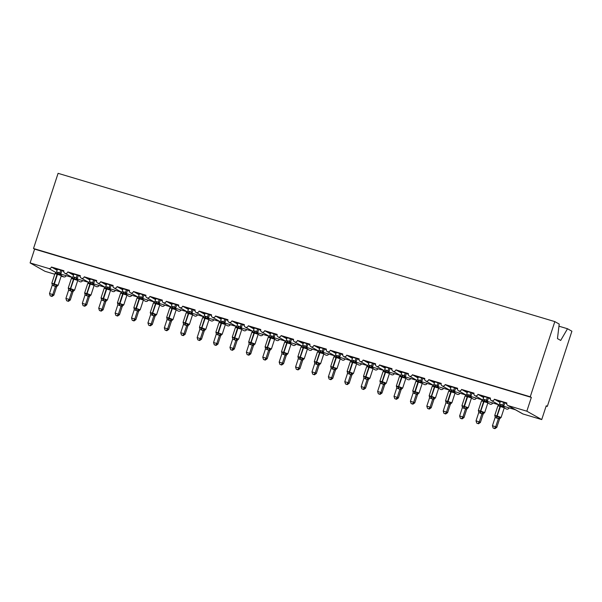 <?xml version="1.0" encoding="UTF-8"?>
<svg xmlns="http://www.w3.org/2000/svg" width="602" height="602" viewBox="0 0 602 602"><rect width="100%" height="100%" fill="white"/><g stroke="black" fill="none" stroke-linecap="round" stroke-linejoin="round"><path stroke-width="0.9" d="M558.957 326.194L567.513 328.745L571.9 331.22L547.323 406.403L546.232 405.786L541.725 419.579L523.018 413.995A2.182 2.047 -60.6 0 1 522.626 413.83L515.41 409.766M546.142 406.049L547.323 406.403M54.759 274.226L44.984 271.306L30.1 262.923L34.607 249.13L531.348 397.403L526.833 411.196L508.133 405.62A2.182 2.047 -60.6 0 1 506.846 402.956L494.377 399.239A2.182 2.047 119.4 0 1 491.337 400.556A2.182 2.047 119.4 0 1 490.434 398.065L477.973 394.34A2.182 2.047 119.4 0 1 474.933 395.657A2.182 2.047 119.4 0 1 474.03 393.166L461.568 389.441A2.182 2.047 119.4 0 1 458.528 390.758A2.182 2.047 119.4 0 1 457.625 388.267L445.164 384.55A2.182 2.047 119.4 0 1 442.124 385.859A2.182 2.047 119.4 0 1 441.221 383.376L428.759 379.651A2.182 2.047 119.4 0 1 425.719 380.968A2.182 2.047 119.4 0 1 424.816 378.477L412.355 374.753A2.182 2.047 119.4 0 1 409.315 376.069A2.182 2.047 119.4 0 1 408.412 373.579L395.943 369.861A2.182 2.047 119.4 0 1 392.91 371.171A2.182 2.047 119.4 0 1 392.007 368.68L379.538 364.962A2.182 2.047 119.4 0 1 376.506 366.279A2.182 2.047 119.4 0 1 375.603 363.789L363.134 360.064A2.182 2.047 119.4 0 1 360.094 361.381A2.182 2.047 119.4 0 1 359.198 358.89L346.729 355.165A2.182 2.047 119.4 0 1 343.689 356.482A2.182 2.047 119.4 0 1 342.794 353.991L330.325 350.274A2.182 2.047 119.4 0 1 327.285 351.583A2.182 2.047 119.4 0 1 326.389 349.1L313.92 345.375A2.182 2.047 119.4 0 1 310.88 346.692A2.182 2.047 119.4 0 1 309.985 344.201L297.516 340.476A2.182 2.047 119.4 0 1 294.476 341.793A2.182 2.047 119.4 0 1 293.58 339.302L281.111 335.585A2.182 2.047 119.4 0 1 278.071 336.894A2.182 2.047 119.4 0 1 277.176 334.403L264.707 330.686A2.182 2.047 119.4 0 1 261.667 331.995A2.182 2.047 119.4 0 1 260.771 329.512L248.302 325.787A2.182 2.047 119.4 0 1 245.262 327.104A2.182 2.047 119.4 0 1 244.367 324.613L231.898 320.889A2.182 2.047 119.4 0 1 228.858 322.205A2.182 2.047 119.4 0 1 227.962 319.715L215.493 315.997A2.182 2.047 119.4 0 1 212.453 317.307A2.182 2.047 119.4 0 1 211.558 314.816L199.089 311.099A2.182 2.047 119.4 0 1 196.049 312.415A2.182 2.047 119.4 0 1 195.153 309.925L182.684 306.2A2.182 2.047 119.4 0 1 179.644 307.517A2.182 2.047 119.4 0 1 178.749 305.026L166.28 301.301A2.182 2.047 119.4 0 1 163.24 302.618A2.182 2.047 119.4 0 1 162.344 300.127L149.875 296.41A2.182 2.047 119.4 0 1 146.835 297.719A2.182 2.047 119.4 0 1 145.94 295.236L133.471 291.511A2.182 2.047 119.4 0 1 130.431 292.828A2.182 2.047 119.4 0 1 129.535 290.337L117.066 286.612A2.182 2.047 119.4 0 1 114.026 287.929A2.182 2.047 119.4 0 1 113.131 285.438L100.662 281.721A2.182 2.047 119.4 0 1 97.622 283.03A2.182 2.047 119.4 0 1 96.726 280.54L84.257 276.822A2.182 2.047 119.4 0 1 81.217 278.132A2.182 2.047 119.4 0 1 80.322 275.648L67.853 271.923L73.534 275.122M67.853 271.923A2.182 2.047 119.4 0 1 64.813 273.24A2.182 2.047 119.4 0 1 63.917 270.75L51.448 267.025L57.13 270.223M51.448 267.025A2.182 2.047 119.4 0 1 48.8 268.507L56.136 272.638M84.257 276.822L89.939 280.02M100.662 281.721L106.343 284.919M117.066 286.612L122.748 289.81M133.471 291.511L139.152 294.709M149.875 296.41L155.557 299.608M166.28 301.301L171.961 304.499M182.684 306.2L188.366 309.398M199.089 311.099L204.77 314.297M215.493 315.997L221.175 319.195M231.898 320.889L237.579 324.087M248.302 325.787L253.984 328.985M264.707 330.686L270.388 333.884M281.111 335.585L286.793 338.783M297.516 340.476L303.197 343.674M313.92 345.375L319.602 348.573M330.325 350.274L336.006 353.472M346.729 355.165L352.411 358.363M363.134 360.064L368.815 363.262M379.538 364.962L385.22 368.161M395.943 369.861L401.624 373.059M412.355 374.753L418.029 377.951M428.759 379.651L434.433 382.849M445.164 384.55L450.845 387.748M461.568 389.441L467.25 392.647M477.973 394.34L483.654 397.538M494.377 399.239L500.059 402.437M57.378 269.463L54.248 268.236L63.827 271.103M63.804 271.607L62.954 271.126L63.804 271.382M61.84 270.787L63.037 270.862M73.783 274.361L70.652 273.135L80.232 275.994M80.209 276.506L79.359 276.025L80.209 276.28M78.245 275.678L79.441 275.761M90.187 279.26L87.057 278.034L96.636 280.893M96.613 281.405L95.763 280.923L96.613 281.172M94.649 280.577L95.846 280.66M106.592 284.152L103.461 282.932L113.041 285.792M113.018 286.296L112.168 285.822L113.018 286.07M122.996 289.05L119.866 287.824L129.445 290.683M129.422 291.195L128.572 290.713L129.422 290.969M139.401 293.949L136.27 292.722L145.85 295.582M145.827 296.094L144.977 295.612L145.827 295.868M143.863 295.266L145.067 295.349M155.805 298.84L152.675 297.621L162.254 300.481M162.231 300.985L161.381 300.511L162.231 300.759M160.267 300.165L161.471 300.248M172.21 303.739L169.079 302.52L178.666 305.38M178.643 305.884L177.786 305.402L178.636 305.658M176.672 305.063L177.876 305.139M188.614 308.638L185.484 307.411L195.071 310.271M195.048 310.782L194.19 310.301L195.04 310.557M193.076 309.955L194.28 310.038M205.019 313.537L201.888 312.31L211.475 315.17M211.452 315.681L210.595 315.2L211.445 315.456M209.481 314.854L210.685 314.936M221.423 318.428L218.293 317.209L227.88 320.068M227.857 320.573L226.999 320.098L227.849 320.347M237.828 323.327L234.697 322.1L244.284 324.967M244.262 325.471L243.404 324.99L244.254 325.246M254.232 328.225L251.102 326.999L260.689 329.858M260.666 330.37L259.808 329.888L260.658 330.144M258.702 329.542L259.898 329.625M270.637 333.124L267.506 331.898L277.093 334.757M277.07 335.269L276.213 334.787L277.063 335.036M275.106 334.441L276.303 334.524M287.041 338.015L283.911 336.796L293.498 339.656M293.475 340.16L292.617 339.678L293.467 339.934M291.511 339.34L292.707 339.415M303.446 342.914L300.315 341.688L309.902 344.547M309.88 345.059L309.022 344.577L309.872 344.833M307.915 344.239L309.112 344.314M319.85 347.813L316.727 346.586L326.307 349.446M326.284 349.958L325.434 349.476L326.276 349.732M324.32 349.13L325.516 349.213M336.255 352.704L333.132 351.485L342.711 354.345M342.688 354.849L341.838 354.375L342.681 354.623M352.659 357.603L349.536 356.384L359.116 359.243M359.093 359.748L358.243 359.266L359.085 359.522M369.064 362.502L365.941 361.275L375.52 364.135M375.497 364.646L374.647 364.165L375.49 364.421M373.533 363.819L374.73 363.901M385.468 367.401L382.345 366.174L391.925 369.034M391.902 369.545L391.052 369.064L391.894 369.312M389.938 368.717L391.134 368.8M401.88 372.292L398.75 371.073L408.329 373.932M408.306 374.436L407.456 373.962L408.299 374.211M406.342 373.616L407.539 373.691M418.285 377.191L415.154 375.964L424.734 378.831M424.711 379.335L423.861 378.854L424.703 379.109M422.747 378.515L423.943 378.59M434.689 382.089L431.559 380.863L441.138 383.722M441.115 384.234L440.265 383.752L441.115 384.008M439.151 383.406L440.348 383.489M451.094 386.981L447.963 385.762L457.543 388.621M457.52 389.133L456.67 388.651L457.52 388.9M467.498 391.879L464.368 390.66L473.947 393.52M473.924 394.024L473.074 393.542L473.924 393.798M483.903 396.778L480.772 395.552L490.352 398.411M490.329 398.923L489.479 398.441L490.329 398.697M488.365 398.103L489.561 398.178M515.35 409.736L507.742 405.447M500.307 401.677L497.177 400.45L506.756 403.31M506.733 403.822L505.883 403.34L506.733 403.596M504.769 402.994L505.966 403.077M30.1 262.923L48.8 268.507M82.624 280.585A2.182 2.047 119.4 0 1 79.697 281.623L77.575 280.382L71.382 278.448L72.037 277.928A1.603 1.467 -108.1 0 0 72.217 277.853M66.22 275.686A2.182 2.047 119.4 0 1 63.684 276.89L61.156 276.137M509.149 407.9A2.182 2.047 119.4 0 1 506.222 408.931L504.1 407.697L497.907 405.763L498.704 405.372M492.745 403.001A2.182 2.047 119.4 0 1 489.817 404.04L487.695 402.798L481.502 400.864L482.3 400.481M476.34 398.103A2.182 2.047 119.4 0 1 473.413 399.141L471.291 397.899L465.098 395.973L465.895 395.582M459.936 393.211A2.182 2.047 119.4 0 1 457.008 394.242L454.886 393.008L448.693 391.074L449.491 390.683M443.531 388.313A2.182 2.047 119.4 0 1 440.604 389.351L438.482 388.109L432.289 386.175L433.086 385.792M427.127 383.414A2.182 2.047 119.4 0 1 424.199 384.452L422.228 383.339M410.722 378.515A2.182 2.047 119.4 0 1 407.795 379.553L405.673 378.319L399.48 376.385L400.277 375.994M394.318 373.624A2.182 2.047 119.4 0 1 391.39 374.655L389.268 373.421L383.075 371.487L383.873 371.095M377.913 368.725A2.182 2.047 119.4 0 1 374.986 369.763L372.864 368.522L366.671 366.588L367.468 366.204M361.509 363.826A2.182 2.047 119.4 0 1 358.581 364.865L356.452 363.623L350.266 361.697L351.064 361.305M345.104 358.935A2.182 2.047 119.4 0 1 342.177 359.966L340.047 358.732L333.862 356.798L334.659 356.407M328.7 354.036A2.182 2.047 119.4 0 1 325.772 355.067L323.643 353.833L317.457 351.899L318.255 351.508M312.295 349.137A2.182 2.047 119.4 0 1 309.368 350.176L307.238 348.934L301.053 347.008L301.7 346.481A1.603 1.467 -108.1 0 0 301.88 346.406M295.891 344.239A2.182 2.047 119.4 0 1 292.963 345.277L290.834 344.043L284.648 342.109L285.438 341.718M279.486 339.347A2.182 2.047 119.4 0 1 276.551 340.378L274.429 339.144L268.244 337.21L269.034 336.819M263.082 334.449A2.182 2.047 119.4 0 1 260.147 335.487L258.025 334.245L251.839 332.312L252.629 331.928M246.669 329.55A2.182 2.047 119.4 0 1 243.742 330.588L241.62 329.347L235.435 327.42L236.225 327.029M230.265 324.651A2.182 2.047 119.4 0 1 227.338 325.69L225.216 324.455L219.03 322.522L219.82 322.13M213.86 319.76A2.182 2.047 119.4 0 1 210.933 320.791L208.811 319.557L202.626 317.623L203.416 317.231M197.456 314.861A2.182 2.047 119.4 0 1 194.529 315.899L192.407 314.658L186.221 312.724L186.868 312.205A1.603 1.467 -108.1 0 0 187.049 312.129M181.051 309.962A2.182 2.047 119.4 0 1 178.124 311.001L176.002 309.759L169.817 307.833L170.607 307.441M164.647 305.071A2.182 2.047 119.4 0 1 161.72 306.102L159.598 304.868L153.412 302.934L154.202 302.543M148.242 300.172A2.182 2.047 119.4 0 1 145.315 301.203L143.193 299.969L137.008 298.035L137.798 297.651M131.838 295.273A2.182 2.047 119.4 0 1 128.911 296.312L126.789 295.07L120.603 293.144L121.393 292.753M115.433 290.375A2.182 2.047 119.4 0 1 112.506 291.413L110.384 290.179L104.191 288.245L104.989 287.854M99.029 285.483A2.182 2.047 119.4 0 1 96.102 286.514L93.98 285.28L87.787 283.346L88.584 282.955M34.607 249.13L33.516 248.513L58.085 173.331L554.826 321.603L559.213 324.072L557.46 338.602L560.695 340.431L567.513 328.745M526.833 411.196L541.725 419.579M554.826 321.603L530.249 396.786L531.348 397.403M33.516 248.513L530.249 396.786M504.077 407.163L500.27 405.658L498.321 405.643L498.464 405.266A1.603 1.467 -108.1 0 0 498.561 405.244L498.561 405.244A1.603 1.467 -108.1 0 0 498.742 405.169M495.122 416.328L495.077 415.568L496.703 416.554L499.314 416.832L500.54 417.976A1.603 1.467 -108.1 0 0 500.443 418.006L500.443 418.006A1.603 1.467 -108.1 0 0 499.494 419.097L495.153 417.434L492.436 425.757L495.717 426.735L498.411 418.48M494.468 428.421L493.158 428.03L494.912 428.669L494.468 428.421L495.717 426.735L496.808 427.352L499.532 419.03L500.683 417.607M503.671 402.392L502.775 405.131L503.866 405.733L503.799 406.523M504.852 402.746L503.866 405.748A1.603 1.4 -23.4 0 0 503.836 406.801L504.25 407.825L501.097 417.479L497.177 415.982L500.661 405.771A1.603 0.542 -73.4 0 0 501.376 404.559L502.775 405.131A1.603 1.467 -108.1 0 0 503.257 406.704M500.39 401.414L499.472 404.213L501.376 404.559M499.472 404.213L498.471 405.266M502.753 405.199L502.557 406.907M495.077 415.568L495.153 417.434M499.314 416.832L498.433 418.413M492.436 425.757L493.158 428.03M494.912 428.669L496.808 427.352M487.673 402.264L483.865 400.759L481.916 400.744L482.051 400.375A1.603 1.467 -108.1 0 0 482.157 400.345L482.157 400.345A1.603 1.467 -108.1 0 0 482.337 400.27M478.718 411.429L478.673 410.677L480.697 411.776L482.909 411.934L484.136 413.085A1.603 1.467 -108.1 0 0 484.038 413.107L484.038 413.107A1.603 1.467 -108.1 0 0 483.09 414.199L478.748 412.536L476.031 420.866L479.312 421.844L482.006 413.582M478.063 423.53L476.754 423.138L478.507 423.77L478.063 423.53L479.312 421.844L480.404 422.461L483.128 414.138L484.279 412.709M487.266 397.493L486.371 400.24L487.462 400.842L487.394 401.624M488.448 397.847L487.462 400.857A1.603 1.4 -23.4 0 0 487.432 401.903L487.846 402.926L484.693 412.588L480.772 411.083L484.256 400.879A1.603 0.542 -73.4 0 0 484.971 399.668L486.371 400.24M483.985 396.515L483.067 399.322L484.971 399.668M483.067 399.322L482.067 400.368M486.348 400.3L486.153 402.008M478.673 410.677L478.748 412.536M482.909 411.934L482.029 413.521M476.031 420.866L476.754 423.138M478.507 423.77L480.404 422.461M471.268 397.373L467.461 395.86L465.512 395.853L465.647 395.476A1.603 1.467 -108.1 0 0 465.752 395.446L465.752 395.446A1.603 1.467 -108.1 0 0 465.933 395.371M462.313 406.531L462.268 405.778L464.292 406.877L466.505 407.042L467.731 408.186A1.603 1.467 -108.1 0 0 467.634 408.216L467.634 408.216A1.603 1.467 -108.1 0 0 466.685 409.307L462.344 407.644L459.627 415.967L462.908 416.945L465.602 408.683A1.603 1.4 -23.4 0 1 466.911 407.72M461.659 418.631L460.349 418.239L462.103 418.879L461.659 418.631L462.908 416.945L463.999 417.562L466.685 409.307M467.867 407.81L466.7 409.3M470.862 392.594L469.966 395.341L471.057 395.943L470.99 396.733M472.043 392.948L471.057 395.958M467.581 391.616L466.663 394.423L469.966 395.341A1.603 1.467 -108.1 0 0 470.448 396.906M466.663 394.423L465.662 395.469M469.944 395.401L469.748 397.117M462.268 405.778L462.344 407.644M466.505 407.042L465.624 408.623M459.627 415.967L460.349 418.239M462.103 418.879L463.999 417.562M454.864 392.474L451.056 390.969L449.107 390.954L449.242 390.578A1.603 1.467 -108.1 0 0 449.348 390.547L449.348 390.547A1.603 1.467 -108.1 0 0 449.528 390.48M445.909 401.639L445.864 400.879L447.489 401.865L450.1 402.144L451.327 403.287A1.603 1.467 -108.1 0 0 451.229 403.317L451.229 403.317A1.603 1.467 -108.1 0 0 450.281 404.409L445.939 402.746L443.215 411.068L446.503 412.046L449.197 403.784A1.603 1.4 -23.4 0 1 450.507 402.828M445.254 413.732L443.945 413.341L445.691 413.98L445.254 413.732L446.503 412.046L447.595 412.663L450.319 404.341L451.462 402.911M454.457 387.703L453.562 390.442L454.653 391.044L454.585 391.834M455.639 388.049L454.653 391.059M451.176 386.717L450.258 389.524L453.562 390.442A1.603 1.467 -108.1 0 0 454.043 392.015M450.258 389.524L449.258 390.578M453.539 390.502L453.344 392.218M445.864 400.879L445.939 402.746M450.1 402.144L449.22 403.724M443.215 411.068L443.945 413.341M445.691 413.98L447.595 412.663M438.459 387.575L434.652 386.07L432.703 386.055L432.838 385.686A1.603 1.467 -108.1 0 0 432.943 385.656L432.943 385.656A1.603 1.467 -108.1 0 0 433.124 385.581M429.504 396.741L429.459 395.981L431.483 397.087L433.696 397.245L434.915 398.396A1.603 1.467 -108.1 0 0 434.825 398.419L434.825 398.419A1.603 1.467 -108.1 0 0 433.876 399.51L429.535 397.847L426.81 406.169L430.091 407.155L432.793 398.893A1.603 1.4 -23.4 0 1 434.102 397.93M428.85 408.833L427.54 408.442L429.286 409.082L428.85 408.833L430.091 407.155L431.19 407.765L433.914 399.442L435.058 398.02M438.053 382.804L437.157 385.543L438.248 386.153L438.181 386.935M439.234 383.158L438.248 386.16A1.603 1.4 -23.4 0 0 438.218 387.214L438.632 388.237L435.472 397.899L431.559 396.394L435.043 386.183A1.603 0.542 -73.4 0 0 435.758 384.971L437.157 385.543A1.603 1.467 -108.1 0 0 437.639 387.116M434.772 381.826L433.854 384.633L435.758 384.971M433.854 384.633L432.853 385.679M437.135 385.611L436.939 387.319M429.459 395.981L429.535 397.847M433.696 397.245L432.815 398.825M426.81 406.169L427.54 408.442M429.286 409.082L431.19 407.765M422.055 382.684L416.682 380.893M413.1 391.842L413.055 391.089L415.079 392.188L417.291 392.353L418.518 393.497A1.603 1.467 -108.1 0 0 418.42 393.52L418.42 393.52A1.603 1.467 -108.1 0 0 417.472 394.611L413.13 392.948L410.406 401.278L413.687 402.256L416.388 393.994A1.603 1.4 -23.4 0 1 417.698 393.031M412.445 403.942L411.136 403.551L412.882 404.183L412.445 403.942L413.687 402.256L414.786 402.873L417.51 394.551L418.653 393.121M421.648 377.905L420.753 380.652L421.844 381.254L421.776 382.037M422.83 378.259L421.844 381.269A1.603 1.4 -23.4 0 0 421.814 382.315A1.603 1.4 -23.4 0 0 421.814 382.323L422.228 383.346L415.884 381.284L416.539 380.757A1.603 1.467 -108.1 0 0 416.719 380.682M418.367 376.927L417.449 379.734L420.753 380.652A1.603 1.467 -108.1 0 0 421.234 382.217M417.449 379.734L416.539 380.757A1.603 1.467 -108.1 0 1 416.433 380.788M420.73 380.712L420.535 382.42M413.055 391.089L413.13 392.948M417.291 392.353L416.411 393.934M410.406 401.278L411.136 403.551M412.882 404.183L414.786 402.873M405.65 377.785L401.843 376.273L399.894 376.265L400.029 375.889A1.603 1.467 -108.1 0 0 400.134 375.859L400.134 375.859A1.603 1.467 -108.1 0 0 400.315 375.783M396.695 386.951L396.65 386.191L398.276 387.176L400.887 387.455L402.113 388.599A1.603 1.467 -108.1 0 0 402.016 388.629L402.016 388.629A1.603 1.467 -108.1 0 0 401.067 389.72L396.726 388.057L394.001 396.379L397.282 397.358L399.984 389.095M396.041 399.043L394.731 398.652L396.477 399.292L396.041 399.043L397.282 397.358L398.381 397.975L401.105 389.652L402.249 388.222M405.244 373.007L404.348 375.753L405.432 376.355L405.372 377.145M406.425 373.36L405.439 376.37A1.603 1.4 -23.4 0 0 405.409 377.424L405.823 378.447L402.663 388.102L398.75 386.604L402.234 376.393A1.603 0.542 -73.4 0 0 402.949 375.181L404.348 375.753A1.603 1.467 -108.1 0 0 404.83 377.319M401.963 372.028L401.045 374.835L402.949 375.181M401.045 374.835L400.044 375.889M404.326 375.814L404.13 377.529M396.65 386.191L396.726 388.057M400.887 387.455L400.006 389.035M394.001 396.379L394.731 398.652M396.477 399.292L398.381 397.975M389.246 372.886L385.43 371.381L383.489 371.366L383.624 370.99A1.603 1.467 -108.1 0 0 383.73 370.967L383.73 370.967A1.603 1.467 -108.1 0 0 383.91 370.892M380.291 382.052L380.246 381.292L381.871 382.278L384.482 382.556L385.709 383.7A1.603 1.467 -108.1 0 0 385.611 383.73L385.611 383.73A1.603 1.467 -108.1 0 0 384.663 384.821L380.321 383.158L377.597 391.481L380.878 392.459L383.579 384.196M379.636 394.144L378.327 393.753L380.073 394.393L379.636 394.144L380.878 392.459L381.977 393.076L384.701 384.753L385.844 383.323M388.839 368.115L387.944 370.855L389.027 371.457L388.967 372.247M390.021 368.469L389.035 371.472A1.603 1.4 -23.4 0 0 389.005 372.525L389.419 373.549L386.258 383.203L382.345 381.706L385.829 371.494A1.603 0.542 -73.4 0 0 386.544 370.283L387.944 370.855A1.603 1.467 -108.1 0 0 388.425 372.427M385.558 367.137L384.64 369.937L386.544 370.283M384.64 369.937L383.64 370.99M387.921 370.922L387.726 372.63M380.246 381.292L380.321 383.158M384.482 382.556L383.602 384.136M377.597 391.481L378.327 393.753M380.073 394.393L381.977 393.076M372.841 367.988L369.026 366.483L367.085 366.467L367.22 366.099A1.603 1.467 -108.1 0 0 367.325 366.069L367.325 366.069A1.603 1.467 -108.1 0 0 367.506 365.993M363.886 377.153L363.841 376.393L365.858 377.499L368.07 377.657L369.304 378.801A1.603 1.467 -108.1 0 0 369.207 378.831L369.207 378.831A1.603 1.467 -108.1 0 0 368.258 379.922L363.917 378.259L361.192 386.589L364.473 387.568L367.175 379.305M363.232 389.253L361.922 388.862L363.668 389.494L363.232 389.253L364.473 387.568L365.572 388.185L368.289 379.854L369.44 378.432M372.435 363.217L371.539 365.963L372.63 366.573L372.563 367.348M373.616 363.57L372.63 366.573A1.603 1.4 -23.4 0 0 372.6 367.626L373.014 368.65L369.854 378.312L365.941 376.807L369.425 366.603A1.603 0.542 -73.4 0 0 370.14 365.384L371.539 365.963M369.154 362.238L368.236 365.045L370.14 365.384M368.236 365.045L367.235 366.091M371.517 366.024L371.321 367.732M363.841 376.393L363.917 378.259M368.07 377.657L367.197 379.245M361.192 386.589L361.922 388.862M363.668 389.494L365.572 388.185M356.437 363.096L352.621 361.584L350.68 361.576L350.815 361.2A1.603 1.467 -108.1 0 0 350.921 361.17L350.921 361.17A1.603 1.467 -108.1 0 0 351.101 361.095M347.482 372.254L347.437 371.502L349.453 372.6L351.666 372.766L352.9 373.91A1.603 1.467 -108.1 0 0 352.802 373.94L352.802 373.94A1.603 1.467 -108.1 0 0 351.854 375.023L347.512 373.368L344.788 381.691L348.069 382.669L350.77 374.406A1.603 1.4 -23.4 0 1 352.08 373.443M346.827 384.354L345.518 383.963L347.264 384.603L346.827 384.354L348.069 382.669L349.168 383.286L351.884 374.963L353.035 373.533M356.03 358.318L355.135 361.065L356.218 361.667L356.158 362.457M357.212 358.672L356.226 361.682M352.749 357.34L351.831 360.147L355.135 361.065A1.603 1.467 -108.1 0 0 355.616 362.63M351.831 360.147L350.831 361.192M355.112 361.125L354.917 362.84M347.437 371.502L347.512 373.368M351.666 372.766L350.793 374.346M344.788 381.691L345.518 383.963M347.264 384.603L349.168 383.286M340.032 358.198L336.217 356.685L334.276 356.677L334.411 356.301A1.603 1.467 -108.1 0 0 334.509 356.271A1.603 1.467 -108.1 0 0 334.516 356.271A1.603 1.467 -108.1 0 0 334.697 356.203M331.077 367.363L331.032 366.603L332.658 367.589L335.261 367.867L336.495 369.011A1.603 1.467 -108.1 0 0 336.398 369.041L336.398 369.041A1.603 1.467 -108.1 0 0 335.449 370.132L331.108 368.469L328.383 376.792L331.664 377.77L334.366 369.508A1.603 1.4 -23.4 0 1 335.675 368.552M330.423 379.456L329.113 379.064L330.859 379.704L330.423 379.456L331.664 377.77L332.763 378.387L335.48 370.064L336.631 368.635M339.626 353.427L338.73 356.166L339.814 356.768L339.754 357.558M340.807 353.773L339.821 356.783M336.345 352.441L335.427 355.248L338.73 356.166A1.603 1.467 -108.1 0 0 339.212 357.731M335.427 355.248L334.419 356.301M338.708 356.226L338.512 357.942M331.032 366.603L331.108 368.469M335.261 367.867L334.388 369.447M328.383 376.792L329.113 379.064M330.859 379.704L332.763 378.387M323.628 353.299L319.812 351.794L317.871 351.779L318.007 351.402A1.603 1.467 -108.1 0 0 318.112 351.38A1.603 1.467 -108.1 0 0 318.292 351.305M314.673 362.464L314.628 361.704L316.644 362.81L318.857 362.968L320.083 364.12A1.603 1.467 -108.1 0 0 319.993 364.142L319.993 364.142A1.603 1.467 -108.1 0 0 319.045 365.233L314.703 363.57L311.979 371.893L315.26 372.879L317.961 364.616A1.603 1.4 -23.4 0 1 319.271 363.653M314.018 374.557L312.709 374.166L314.455 374.805L314.018 374.557L315.26 372.879L316.359 373.488L319.075 365.166L320.226 363.743M323.221 348.528L322.326 351.267L323.409 351.869L323.349 352.659M324.403 348.882L323.417 351.884A1.603 1.4 -23.4 0 0 323.387 352.938L323.801 353.961L320.64 363.616L316.727 362.118L320.211 351.907A1.603 0.542 -73.4 0 0 320.926 350.695L322.326 351.267A1.603 1.467 -108.1 0 0 322.807 352.84M319.94 347.55L319.022 350.349L320.926 350.695M319.022 350.349L318.014 351.402M322.303 351.335L322.108 353.043M314.628 361.704L314.703 363.57M318.857 362.968L317.984 364.549M311.979 371.893L312.709 374.166M314.455 374.805L316.359 373.488M307.223 348.4L301.843 346.617M298.268 357.565L298.223 356.813L300.24 357.912L302.452 358.07L303.686 359.221A1.603 1.467 -108.1 0 0 303.589 359.243L303.589 359.243A1.603 1.467 -108.1 0 0 302.64 360.335L298.299 358.672L295.574 367.002L298.855 367.98L301.557 359.718A1.603 1.4 -23.4 0 1 302.866 358.754M297.614 369.666L296.304 369.274L298.05 369.906L297.614 369.666L298.855 367.98L299.954 368.597L302.671 360.274L303.822 358.845M306.817 343.629L305.921 346.376L307.005 346.978L306.945 347.76M307.998 343.983L307.012 346.993A1.603 1.4 -23.4 0 0 306.982 348.039L307.396 349.062L304.236 358.724L300.323 357.219L303.807 347.015A1.603 0.542 -73.4 0 0 304.522 345.804L305.921 346.376A1.603 1.467 -108.1 0 0 306.403 347.941M303.536 342.651L302.618 345.458L304.522 345.804M302.618 345.458L301.7 346.481A1.603 1.467 -108.1 0 1 301.602 346.511M305.899 346.436L305.696 348.144M298.223 356.813L298.299 358.672M302.452 358.07L301.579 359.657M295.574 367.002L296.304 369.274M298.05 369.906L299.954 368.597M290.819 343.509L287.003 341.996L285.062 341.989L285.197 341.612A1.603 1.467 -108.1 0 0 285.295 341.582L285.295 341.582A1.603 1.467 -108.1 0 0 285.476 341.507M281.864 352.667L281.819 351.914L283.835 353.013L286.048 353.178L287.282 354.322A1.603 1.467 -108.1 0 0 287.184 354.352L287.184 354.352A1.603 1.467 -108.1 0 0 286.236 355.443L281.894 353.78L279.17 362.103L282.451 363.081L285.152 354.819M281.209 364.767L279.9 364.376L281.646 365.015L281.209 364.767L282.451 363.081L283.55 363.698L286.266 355.376L287.417 353.946M290.412 338.73L289.517 341.477L290.6 342.079L290.54 342.869M291.594 339.084L290.608 342.094A1.603 1.4 -23.4 0 0 290.578 343.148L290.992 344.171L287.831 353.825L283.918 352.32L287.402 342.117A1.603 0.542 -73.4 0 0 288.117 340.905L289.517 341.477A1.603 1.467 -108.1 0 0 289.998 343.042M287.131 337.752L286.213 340.559L288.117 340.905M286.213 340.559L285.205 341.605M289.494 341.537L289.291 343.253M281.819 351.914L281.894 353.78M286.048 353.178L285.175 354.759M279.17 362.103L279.9 364.376M281.646 365.015L283.55 363.698M274.414 338.61L270.599 337.105L268.658 337.09L268.793 336.714A1.603 1.467 -108.1 0 0 268.891 336.684L268.891 336.684A1.603 1.467 -108.1 0 0 269.071 336.616M265.459 347.775L265.414 347.015L267.04 348.001L269.643 348.28L270.877 349.423A1.603 1.467 -108.1 0 0 270.78 349.453L270.78 349.453A1.603 1.467 -108.1 0 0 269.831 350.545L265.49 348.882L262.765 357.204L266.046 358.182L268.748 349.92M264.805 359.868L263.495 359.477L265.241 360.116L264.805 359.868L266.046 358.182L267.145 358.8L269.862 350.477L271.013 349.047M274.008 333.839L273.112 336.578L274.196 337.18L274.136 337.97M275.189 334.185L274.203 337.195A1.603 1.4 -23.4 0 0 274.173 338.249L274.587 339.272L271.427 348.927L267.514 347.429L270.998 337.218A1.603 0.542 -73.4 0 0 271.713 336.006L273.112 336.578A1.603 1.467 -108.1 0 0 273.594 338.151M270.727 332.853L269.809 335.66L271.713 336.006M269.809 335.66L268.801 336.714M273.09 336.646L272.887 338.354M265.414 347.015L265.49 348.882M269.643 348.28L268.77 349.86M262.765 357.204L263.495 359.477M265.241 360.116L267.145 358.8M258.01 333.711L254.194 332.206L252.253 332.191L252.388 331.822A1.603 1.467 -108.1 0 0 252.486 331.792L252.486 331.792A1.603 1.467 -108.1 0 0 252.667 331.717M249.055 342.877L249.01 342.117L251.026 343.223L253.239 343.381L254.473 344.525A1.603 1.467 -108.1 0 0 254.375 344.555A1.603 1.467 -108.1 0 0 254.368 344.555A1.603 1.467 -108.1 0 0 253.427 345.646L249.077 343.983L246.361 352.305L249.642 353.291L252.343 345.029M248.4 354.969L247.091 354.578L248.837 355.218L248.4 354.969L249.642 353.291L250.741 353.908L253.457 345.578L254.608 344.156M257.603 328.94L256.7 331.687L257.799 332.296L257.731 333.072M258.785 329.294L257.799 332.296A1.603 1.4 -23.4 0 0 257.769 333.35L258.175 334.373L255.022 344.035L251.109 342.53L254.593 332.319A1.603 0.542 -73.4 0 0 255.308 331.108L256.7 331.687M254.322 327.962L253.404 330.769L255.308 331.108M253.404 330.769L252.396 331.815M256.685 331.747L256.482 333.455M249.01 342.117L249.077 343.983M253.239 343.381L252.366 344.961M246.361 352.305L247.091 354.578M248.837 355.218L250.741 353.908M241.605 328.82L237.79 327.307L235.849 327.3L235.984 326.924A1.603 1.467 -108.1 0 0 236.082 326.894L236.082 326.894A1.603 1.467 -108.1 0 0 236.262 326.818M232.65 337.978L232.605 337.225L234.622 338.324L236.834 338.49L238.068 339.633A1.603 1.467 -108.1 0 0 237.971 339.656A1.603 1.467 -108.1 0 0 237.963 339.656A1.603 1.467 -108.1 0 0 237.022 340.747L232.673 339.092L229.956 347.414L233.237 348.392L235.939 340.13A1.603 1.4 -23.4 0 1 237.248 339.167M231.996 350.078L230.686 349.687L232.432 350.319L231.996 350.078L233.237 348.392L234.328 349.01L237.053 340.687L238.204 339.257M241.199 324.042L240.296 326.788L241.387 327.39L241.327 328.18M242.38 324.395L241.394 327.405M237.918 323.063L237 325.87L240.296 326.788A1.603 1.467 -108.1 0 0 240.777 328.353M237 325.87L235.992 326.916M240.281 326.848L240.078 328.557M232.605 337.225L232.673 339.092M236.834 338.49L235.961 340.07M229.956 347.414L230.686 349.687M232.432 350.319L234.328 349.01M225.201 323.921L221.385 322.409L219.444 322.401L219.579 322.025A1.603 1.467 -108.1 0 0 219.677 321.995L219.677 321.995A1.603 1.467 -108.1 0 0 219.858 321.919M216.246 333.087L216.201 332.327L217.826 333.312L220.43 333.591L221.664 334.735A1.603 1.467 -108.1 0 0 221.559 334.765L221.559 334.765A1.603 1.467 -108.1 0 0 220.618 335.856L216.268 334.193L213.552 342.515L216.833 343.494L219.534 335.231A1.603 1.4 -23.4 0 1 220.844 334.268M215.591 345.179L214.282 344.788L216.028 345.428L215.591 345.179L216.833 343.494L217.924 344.111L220.648 335.788L221.799 334.358M224.794 319.143L223.891 321.889L224.982 322.491L224.922 323.282M225.976 319.496L224.99 322.506M221.513 318.165L220.595 320.971L223.891 321.889A1.603 1.467 -108.1 0 0 224.373 323.455M220.595 320.971L219.587 322.025M223.876 321.95L223.673 323.665M216.201 332.327L216.268 334.193M220.43 333.591L219.557 335.171M213.552 342.515L214.282 344.788M216.028 345.428L217.924 344.111M208.796 319.022L204.981 317.517L203.04 317.502L203.175 317.126A1.603 1.467 -108.1 0 0 203.273 317.103L203.273 317.103A1.603 1.467 -108.1 0 0 203.453 317.028M199.841 328.188L199.796 327.428L201.422 328.414L204.025 328.692L205.244 329.843A1.603 1.467 -108.1 0 0 205.154 329.866L205.154 329.866A1.603 1.467 -108.1 0 0 204.213 330.957L199.864 329.294L197.147 337.617L200.428 338.595L203.13 330.332A1.603 1.4 -23.4 0 1 204.439 329.377M199.187 340.28L197.877 339.889L199.623 340.529L199.187 340.28L200.428 338.595L201.519 339.212L204.244 330.889L205.395 329.467M208.39 314.252L207.487 316.991L208.578 317.593L208.51 318.383M209.564 314.605L208.585 317.608A1.603 1.4 -23.4 0 0 208.555 318.661L208.962 319.685L205.809 329.339L201.896 327.842L205.372 317.63A1.603 0.542 -73.4 0 0 206.095 316.419L207.487 316.991A1.603 1.467 -108.1 0 0 207.968 318.563M205.109 313.273L204.191 316.073L206.095 316.419M204.191 316.073L203.183 317.126M207.472 317.058L207.269 318.767M199.796 327.428L199.864 329.294M204.025 328.692L203.152 330.272M197.147 337.617L197.877 339.889M199.623 340.529L201.519 339.212M192.384 314.124L187.011 312.34M183.437 323.289L183.392 322.529L185.408 323.635L187.621 323.793L188.855 324.937A1.603 1.467 -108.1 0 0 188.75 324.967L188.75 324.967A1.603 1.467 -108.1 0 0 187.809 326.058L183.459 324.395L180.743 332.725L184.024 333.704L186.725 325.441A1.603 1.4 -23.4 0 1 188.035 324.478M182.782 335.389L181.473 334.998L183.219 335.63L182.782 335.389L184.024 333.704L185.115 334.321L187.839 325.991L188.99 324.568M191.985 309.353L191.082 312.099L192.173 312.701L192.106 313.484M193.159 309.706L192.181 312.716A1.603 1.4 -23.4 0 0 192.151 313.762L192.557 314.786L189.404 324.448L185.491 322.943L188.968 312.739A1.603 0.542 -73.4 0 0 189.69 311.527L191.082 312.099A1.603 1.467 -108.1 0 0 191.564 313.665M188.704 308.375L187.779 311.181L189.69 311.527M187.779 311.181L186.868 312.205A1.603 1.467 -108.1 0 1 186.77 312.235M191.067 312.16L190.864 313.868M183.392 322.529L183.459 324.395M187.621 323.793L186.748 325.381M180.743 332.725L181.473 334.998M183.219 335.63L185.115 334.321M175.98 309.232L172.172 307.72L170.231 307.712L170.366 307.336A1.603 1.467 -108.1 0 0 170.464 307.306L170.464 307.306A1.603 1.467 -108.1 0 0 170.644 307.231M167.025 318.39L166.98 317.638L169.004 318.736L171.216 318.902L172.45 320.046A1.603 1.467 -108.1 0 0 172.345 320.076L172.345 320.076A1.603 1.467 -108.1 0 0 171.404 321.159L167.055 319.504L164.338 327.827L167.619 328.805L170.321 320.542M166.378 330.49L165.068 330.099L166.814 330.739L166.378 330.49L167.619 328.805L168.71 329.422L171.435 321.099L172.586 319.67M175.573 304.454L174.678 307.201L175.769 307.803L175.701 308.593M176.755 304.808L175.776 307.818A1.603 1.4 -23.4 0 0 175.746 308.871L176.153 309.895L173 319.549L169.087 318.044L172.563 307.84A1.603 0.542 -73.4 0 0 173.286 306.629L174.678 307.201A1.603 1.467 -108.1 0 0 175.159 308.766M172.292 303.476L171.374 306.283L173.286 306.629M171.374 306.283L170.374 307.329M174.663 307.261L174.46 308.976M166.98 317.638L167.055 319.504M171.216 318.902L170.343 320.482M164.338 327.827L165.068 330.099M166.814 330.739L168.71 329.422M159.575 304.334L155.767 302.829L153.826 302.814L153.961 302.437A1.603 1.467 -108.1 0 0 154.059 302.407L154.059 302.407A1.603 1.467 -108.1 0 0 154.24 302.339M150.62 313.499L150.575 312.739L152.208 313.725L154.812 314.003L156.046 315.147A1.603 1.467 -108.1 0 0 155.941 315.177L155.941 315.177A1.603 1.467 -108.1 0 0 155 316.268L150.65 314.605L147.934 322.928L151.215 323.906L153.916 315.644M149.973 325.592L148.664 325.2L150.41 325.84L149.973 325.592L151.215 323.906L152.306 324.523L155.03 316.2L156.181 314.771M159.169 299.563L158.273 302.302L159.364 302.904L159.297 303.694M160.35 299.909L159.372 302.919A1.603 1.4 -23.4 0 0 159.342 303.972L159.748 304.996L156.595 314.65L152.682 313.153L156.159 302.941A1.603 0.542 -73.4 0 0 156.881 301.73L158.273 302.302A1.603 1.467 -108.1 0 0 158.755 303.867M155.888 298.577L154.97 301.384L156.881 301.73M154.97 301.384L153.969 302.437M158.258 302.362L158.055 304.078M150.575 312.739L150.65 314.605M154.812 314.003L153.939 315.583M147.934 322.928L148.664 325.2M150.41 325.84L152.306 324.523M143.171 299.435L139.363 297.93L137.422 297.915L137.557 297.538A1.603 1.467 -108.1 0 0 137.655 297.516L137.655 297.516A1.603 1.467 -108.1 0 0 137.835 297.441M134.216 308.6L134.171 307.84L136.195 308.946L138.407 309.104L139.641 310.248A1.603 1.467 -108.1 0 0 139.536 310.278L139.536 310.278A1.603 1.467 -108.1 0 0 138.595 311.369L134.246 309.706L131.529 318.029L134.81 319.015L137.512 310.752A1.603 1.4 -23.4 0 1 138.821 309.789M133.569 320.693L132.252 320.302L134.005 320.941L133.569 320.693L134.81 319.015L135.901 319.624L138.595 311.369M139.777 309.88L138.603 311.362M142.764 294.664L141.869 297.403L142.96 298.005L142.892 298.795M143.946 295.018L142.967 298.02M139.483 293.686L138.565 296.485L141.869 297.403A1.603 1.467 -108.1 0 0 142.35 298.976M138.565 296.485L137.565 297.538M141.854 297.471L141.651 299.179M134.171 307.84L134.246 309.706M138.407 309.104L137.534 310.685M131.529 318.029L132.252 320.302M134.005 320.941L135.901 319.624M126.766 294.536L122.959 293.031L121.017 293.016L121.152 292.647A1.603 1.467 -108.1 0 0 121.25 292.617L121.25 292.617A1.603 1.467 -108.1 0 0 121.431 292.542M117.811 303.701L117.766 302.949L119.79 304.048L122.003 304.213L123.237 305.357A1.603 1.467 -108.1 0 0 123.132 305.38L123.132 305.38A1.603 1.467 -108.1 0 0 122.191 306.471L117.841 304.808L115.125 313.138L118.406 314.116L121.107 305.854A1.603 1.4 -23.4 0 1 122.409 304.89M117.164 315.802L115.847 315.41L117.601 316.042L117.164 315.802L118.406 314.116L119.497 314.733L122.221 306.41L123.372 304.981M126.36 289.765L125.464 292.512L126.555 293.114L126.488 293.896M127.541 290.119L126.563 293.129M123.079 288.787L122.161 291.594L125.464 292.512A1.603 1.467 -108.1 0 0 125.946 294.077M122.161 291.594L121.16 292.64M125.449 292.572L125.246 294.28M117.766 302.949L117.841 304.808M122.003 304.213L121.122 305.793M115.125 313.138L115.847 315.41M117.601 316.042L119.497 314.733M110.362 289.645L106.554 288.132L104.613 288.125L104.748 287.748A1.603 1.467 -108.1 0 0 104.846 287.718L104.846 287.718A1.603 1.467 -108.1 0 0 105.026 287.643M101.407 298.81L101.362 298.05L103.386 299.149L105.598 299.314L106.832 300.458A1.603 1.467 -108.1 0 0 106.727 300.488L106.727 300.488A1.603 1.467 -108.1 0 0 105.786 301.579L101.437 299.916L98.72 308.239L102.001 309.217L104.703 300.955A1.603 1.4 -23.4 0 1 106.005 299.992M100.76 310.903L99.443 310.512L101.196 311.151L100.76 310.903L102.001 309.217L103.092 309.834L105.817 301.512L106.968 300.082M109.955 284.866L109.06 287.613L110.151 288.215L110.083 289.005M111.137 285.22L110.158 288.23M106.674 283.888L105.756 286.695L109.06 287.613A1.603 1.467 -108.1 0 0 109.541 289.178M105.756 286.695L104.756 287.741M109.045 287.673L108.842 289.389M101.362 298.05L101.437 299.916M105.598 299.314L104.718 300.895M98.72 308.239L99.443 310.512M101.196 311.151L103.092 309.834M93.957 284.746L90.149 283.241L88.201 283.226L88.343 282.85A1.603 1.467 -108.1 0 0 88.441 282.827A1.603 1.467 -108.1 0 0 88.441 282.82A1.603 1.467 -108.1 0 0 88.622 282.752M85.002 293.911L84.957 293.151L86.59 294.137L89.194 294.416L90.413 295.567A1.603 1.467 -108.1 0 0 90.323 295.59L90.323 295.59A1.603 1.467 -108.1 0 0 89.374 296.681L85.032 295.018L82.316 303.34L85.597 304.319L88.298 296.056A1.603 1.4 -23.4 0 1 89.6 295.1M84.355 306.004L83.038 305.613L84.792 306.252L84.355 306.004L85.597 304.319L86.688 304.936L89.374 296.681M90.563 295.183L89.389 296.673M93.551 279.975L92.655 282.714L93.746 283.316L93.679 284.106M94.732 280.321L93.754 283.331A1.603 1.4 -23.4 0 0 93.716 284.385L94.13 285.408L90.977 295.063L87.057 293.565L90.541 283.354A1.603 0.542 -73.4 0 0 91.256 282.142L92.655 282.714A1.603 1.467 -108.1 0 0 93.137 284.287M90.27 278.989L89.352 281.796L91.256 282.142M89.352 281.796L88.351 282.85M92.64 282.782L92.437 284.49M84.957 293.151L85.032 295.018M89.194 294.416L88.313 295.996M82.316 303.34L83.038 305.613M84.792 306.252L86.688 304.936M77.553 279.847L72.18 278.064M68.598 289.013L68.553 288.253L70.577 289.359L72.789 289.517L74.016 290.661A1.603 1.467 -108.1 0 0 73.918 290.691L73.918 290.691A1.603 1.467 -108.1 0 0 72.97 291.782L68.628 290.119L65.911 298.442L69.192 299.427L71.894 291.165A1.603 1.4 -23.4 0 1 73.196 290.202M67.951 301.105L66.634 300.714L68.387 301.354L67.951 301.105L69.192 299.427L70.284 300.044L72.97 291.782M74.159 290.292L72.985 291.782M77.146 275.076L76.251 277.823L77.349 278.433L77.274 279.208M78.328 275.43L77.349 278.433A1.603 1.4 -23.4 0 0 77.312 279.486L77.726 280.509L74.573 290.172L70.652 288.667L74.136 278.463A1.603 0.542 -73.4 0 0 74.851 277.244L76.251 277.823A1.603 1.467 -108.1 0 0 76.732 279.388M73.865 274.098L72.947 276.905L74.851 277.244M72.947 276.905L72.037 277.928A1.603 1.467 -108.1 0 1 71.939 277.958M76.236 277.883L76.033 279.591M68.553 288.253L68.628 290.119M72.789 289.517L71.909 291.097M65.911 298.442L66.634 300.714M68.387 301.354L70.284 300.044M61.148 274.956L57.34 273.443L55.392 273.436L55.775 273.165M52.193 284.114L52.148 283.361L54.172 284.46L56.385 284.626L57.611 285.769A1.603 1.467 -108.1 0 0 57.514 285.792A1.603 1.467 -108.1 0 0 57.514 285.799A1.603 1.467 -108.1 0 0 56.565 286.883L52.224 285.228L49.507 293.55L52.788 294.528L55.482 286.266M51.546 296.214L50.229 295.823L51.983 296.455L51.546 296.214L52.788 294.528L53.879 295.146L56.565 286.883M57.754 285.393L56.58 286.883M60.742 270.178L59.846 272.924L60.937 273.526L60.87 274.316M61.923 270.531L60.945 273.541A1.603 1.4 -23.4 0 0 60.907 274.587A1.603 1.4 -23.4 0 0 60.907 274.595L61.321 275.618L54.978 273.556L55.542 273.052A1.603 1.467 -108.1 0 0 55.632 273.03L55.632 273.03A1.603 1.467 -108.1 0 0 55.813 272.954M57.461 269.199L56.543 272.006L59.846 272.924A1.603 1.467 -108.1 0 0 60.328 274.489M56.543 272.006L55.542 273.052M59.831 272.984L59.628 274.693M52.148 283.361L52.224 285.228M56.385 284.626L55.504 286.206M49.507 293.55L50.229 295.823M51.983 296.455L53.879 295.146M508.133 405.62L523.018 413.995M61.336 275.565L63.684 276.89M473.074 393.535L471.96 393.204M456.67 388.636L455.556 388.305M358.243 359.259L357.129 358.927M341.838 354.36L340.724 354.029M243.411 324.982L242.297 324.651M227.007 320.083L225.893 319.752M128.58 290.706L127.458 290.375M112.175 285.807L111.054 285.476M500.984 404.446A1.603 0.542 -73.4 0 1 500.27 405.658L496.703 416.554A1.603 0.542 -73.4 0 1 496.53 418.066M494.927 416.087A1.603 1.4 -23.4 0 1 495.168 416.449L495.175 416.471A1.603 1.4 -23.4 0 0 495.168 416.449L494.754 415.425L497.177 415.982L497.101 416.667A1.603 0.542 -73.4 0 1 496.921 418.187M499.72 417.517A1.603 1.4 -23.4 0 0 498.418 418.488M484.58 399.547A1.603 0.542 -73.4 0 1 483.865 400.759L480.298 411.655A1.603 0.542 -73.4 0 1 480.125 413.175M478.522 411.189A1.603 1.4 -23.4 0 1 478.763 411.55L478.771 411.572A1.603 1.4 -23.4 0 0 478.763 411.55L478.349 410.526L480.772 411.083L480.697 411.776A1.603 0.542 -73.4 0 1 480.516 413.288M486.386 400.232A1.603 1.467 -108.1 0 0 486.852 401.805M483.316 412.618A1.603 1.4 -23.4 0 0 482.014 413.597M468.175 394.649A1.603 0.542 -73.4 0 1 467.461 395.86L463.894 406.756A1.603 0.542 -73.4 0 1 463.721 408.276M462.118 406.29A1.603 1.4 -23.4 0 1 462.359 406.651L462.359 406.651A1.603 1.4 -23.4 0 0 462.359 406.651L461.945 405.628L468.288 407.689L471.441 398.035L471.027 397.011A1.603 1.4 -23.4 0 1 471.057 395.943M464.112 408.397A1.603 0.542 -73.4 0 0 464.292 406.877L467.852 395.981A1.603 0.542 -73.4 0 0 468.567 394.769M451.771 389.757A1.603 0.542 -73.4 0 1 451.056 390.969L447.489 401.865A1.603 0.542 -73.4 0 1 447.316 403.378M445.713 401.391A1.603 1.4 -23.4 0 1 445.954 401.752L445.954 401.752A1.603 1.4 -23.4 0 0 445.954 401.752L445.54 400.729L451.876 402.791L455.037 393.136L454.623 392.113A1.603 1.4 -23.4 0 1 454.653 391.044M447.707 403.498A1.603 0.542 -73.4 0 0 447.888 401.978L451.447 391.082A1.603 0.542 -73.4 0 0 452.162 389.87M435.366 384.859A1.603 0.542 -73.4 0 1 434.652 386.07L431.085 396.966A1.603 0.542 -73.4 0 1 430.912 398.486M429.55 396.861L429.557 396.884A1.603 1.4 -23.4 0 0 429.55 396.861A1.603 1.4 -23.4 0 0 429.542 396.861L429.136 395.838L431.559 396.394L431.483 397.087A1.603 0.542 -73.4 0 1 431.303 398.599M418.962 379.96A1.603 0.542 -73.4 0 1 418.247 381.171L414.68 392.068A1.603 0.542 -73.4 0 1 414.507 393.588M413.145 391.962L413.153 391.985A1.603 1.4 -23.4 0 0 413.145 391.962A1.603 1.4 -23.4 0 0 413.138 391.962L412.731 390.939L419.067 393.001L422.228 383.346M414.898 393.7A1.603 0.542 -73.4 0 0 415.079 392.188L418.638 381.292A1.603 0.542 -73.4 0 0 419.353 380.08M402.557 375.061A1.603 0.542 -73.4 0 1 401.843 376.273L398.276 387.176A1.603 0.542 -73.4 0 1 398.103 388.689M396.5 386.702A1.603 1.4 -23.4 0 1 396.733 387.063L396.748 387.086A1.603 1.4 -23.4 0 0 396.733 387.063L396.327 386.04L398.75 386.604L398.674 387.289A1.603 0.542 -73.4 0 1 398.494 388.809M401.293 388.132A1.603 1.4 -23.4 0 0 399.991 389.11M386.153 370.17A1.603 0.542 -73.4 0 1 385.43 371.381L381.871 382.278A1.603 0.542 -73.4 0 1 381.698 383.79M380.095 381.803A1.603 1.4 -23.4 0 1 380.329 382.165A1.603 1.4 -23.4 0 0 380.329 382.165L380.344 382.187A1.603 1.4 -23.4 0 0 380.329 382.172L379.922 381.141L382.345 381.706L382.262 382.39A1.603 0.542 -73.4 0 1 382.089 383.91M384.889 383.241A1.603 1.4 -23.4 0 0 383.587 384.211M369.748 365.271A1.603 0.542 -73.4 0 1 369.026 366.483L365.467 377.379A1.603 0.542 -73.4 0 1 365.294 378.899M363.691 376.912A1.603 1.4 -23.4 0 1 363.924 377.273L363.932 377.296A1.603 1.4 -23.4 0 0 363.924 377.273L363.518 376.25L365.941 376.807L365.858 377.499A1.603 0.542 -73.4 0 1 365.685 379.012M371.547 365.956A1.603 1.467 -108.1 0 0 372.021 367.529M368.484 378.342A1.603 1.4 -23.4 0 0 367.182 379.32M353.344 360.372A1.603 0.542 -73.4 0 1 352.621 361.584L349.062 372.48A1.603 0.542 -73.4 0 1 348.889 374M347.527 372.39A1.603 1.4 -23.4 0 0 347.52 372.375L347.113 371.351L353.449 373.413L356.61 363.758L356.196 362.735A1.603 1.4 -23.4 0 1 356.218 361.667M349.28 374.12A1.603 0.542 -73.4 0 0 349.453 372.6L353.02 361.704A1.603 0.542 -73.4 0 0 353.735 360.493M347.527 372.397L347.52 372.375A1.603 1.4 -23.4 0 0 347.279 372.013M336.939 355.473A1.603 0.542 -73.4 0 1 336.217 356.685L332.658 367.589A1.603 0.542 -73.4 0 1 332.485 369.101M330.874 367.115A1.603 1.4 -23.4 0 1 331.115 367.476L331.123 367.498A1.603 1.4 -23.4 0 0 331.115 367.476L330.709 366.452L337.045 368.514L340.205 358.86L339.791 357.836A1.603 1.4 -23.4 0 1 339.814 356.768M332.876 369.222A1.603 0.542 -73.4 0 0 333.049 367.702L336.616 356.805A1.603 0.542 -73.4 0 0 337.331 355.594M320.535 350.582A1.603 0.542 -73.4 0 1 319.812 351.794L316.253 362.69A1.603 0.542 -73.4 0 1 316.08 364.21M314.47 362.223A1.603 1.4 -23.4 0 1 314.711 362.585L314.718 362.607A1.603 1.4 -23.4 0 0 314.711 362.585L314.304 361.561L316.727 362.118L316.644 362.81A1.603 0.542 -73.4 0 1 316.471 364.323M304.13 345.683A1.603 0.542 -73.4 0 1 303.408 346.895L299.849 357.791A1.603 0.542 -73.4 0 1 299.676 359.311M298.065 357.325A1.603 1.4 -23.4 0 1 298.306 357.686L298.314 357.708A1.603 1.4 -23.4 0 0 298.306 357.686L297.892 356.662L300.323 357.219L300.24 357.912A1.603 0.542 -73.4 0 1 300.067 359.424M287.726 340.785A1.603 0.542 -73.4 0 1 287.003 341.996L283.444 352.892A1.603 0.542 -73.4 0 1 283.271 354.412M281.661 352.426A1.603 1.4 -23.4 0 1 281.902 352.787L281.909 352.81A1.603 1.4 -23.4 0 0 281.902 352.787L281.488 351.764L283.918 352.32L283.835 353.013A1.603 0.542 -73.4 0 1 283.662 354.533M286.462 353.856A1.603 1.4 -23.4 0 0 285.16 354.834M271.321 335.893A1.603 0.542 -73.4 0 1 270.599 337.105L267.04 348.001A1.603 0.542 -73.4 0 1 266.867 349.514M265.256 347.527A1.603 1.4 -23.4 0 1 265.497 347.888A1.603 1.4 -23.4 0 0 265.497 347.888L265.505 347.911A1.603 1.4 -23.4 0 0 265.497 347.896L265.083 346.865L267.514 347.429L267.431 348.114A1.603 0.542 -73.4 0 1 267.258 349.634M270.057 348.964A1.603 1.4 -23.4 0 0 268.755 349.935M254.909 330.995A1.603 0.542 -73.4 0 1 254.194 332.206L250.635 343.102A1.603 0.542 -73.4 0 1 250.462 344.622M248.852 342.636A1.603 1.4 -23.4 0 1 249.093 342.997L249.1 343.02A1.603 1.4 -23.4 0 0 249.093 342.997L248.679 341.974L251.109 342.53L251.026 343.223A1.603 0.542 -73.4 0 1 250.853 344.735M256.715 331.679A1.603 1.467 -108.1 0 0 257.182 333.252M253.653 344.066A1.603 1.4 -23.4 0 0 252.351 345.044M238.505 326.096A1.603 0.542 -73.4 0 1 237.79 327.307L234.231 338.204A1.603 0.542 -73.4 0 1 234.058 339.724M232.696 338.113A1.603 1.4 -23.4 0 0 232.688 338.098L232.274 337.075L238.618 339.137L241.771 329.482L241.364 328.459A1.603 1.4 -23.4 0 0 241.364 328.459L241.364 328.451A1.603 1.4 -23.4 0 1 241.387 327.39M234.449 339.844A1.603 0.542 -73.4 0 0 234.622 338.324L238.181 327.428A1.603 0.542 -73.4 0 0 238.904 326.216M232.696 338.121L232.688 338.098A1.603 1.4 -23.4 0 0 232.447 337.737M222.1 321.197A1.603 0.542 -73.4 0 1 221.385 322.409L217.826 333.312A1.603 0.542 -73.4 0 1 217.653 334.825M216.043 332.838A1.603 1.4 -23.4 0 1 216.284 333.199L216.291 333.222A1.603 1.4 -23.4 0 0 216.284 333.199L215.87 332.176L222.213 334.238L225.366 324.583L224.96 323.56A1.603 1.4 -23.4 0 1 224.982 322.491M218.044 334.945A1.603 0.542 -73.4 0 0 218.217 333.425L221.777 322.529A1.603 0.542 -73.4 0 0 222.499 321.317M205.696 316.306A1.603 0.542 -73.4 0 1 204.981 317.517L201.422 328.414A1.603 0.542 -73.4 0 1 201.249 329.926M199.638 327.94A1.603 1.4 -23.4 0 1 199.879 328.301A1.603 1.4 -23.4 0 0 199.879 328.301L199.887 328.323A1.603 1.4 -23.4 0 0 199.879 328.308L199.465 327.277L201.896 327.842L201.813 328.526A1.603 0.542 -73.4 0 1 201.64 330.046M189.291 311.407A1.603 0.542 -73.4 0 1 188.576 312.619L185.017 323.515A1.603 0.542 -73.4 0 1 184.837 325.035M183.234 323.048A1.603 1.4 -23.4 0 1 183.475 323.409L183.482 323.432A1.603 1.4 -23.4 0 0 183.475 323.409L183.061 322.386L185.491 322.943L185.408 323.635A1.603 0.542 -73.4 0 1 185.235 325.148M172.887 306.508A1.603 0.542 -73.4 0 1 172.172 307.72L168.613 318.616A1.603 0.542 -73.4 0 1 168.432 320.136M166.829 318.149A1.603 1.4 -23.4 0 1 167.07 318.511L167.078 318.533A1.603 1.4 -23.4 0 0 167.07 318.511L166.656 317.487L169.087 318.044L169.004 318.736A1.603 0.542 -73.4 0 1 168.831 320.256M171.63 319.579A1.603 1.4 -23.4 0 0 170.328 320.557M156.482 301.61A1.603 0.542 -73.4 0 1 155.767 302.829L152.208 313.725A1.603 0.542 -73.4 0 1 152.028 315.237M150.425 313.251A1.603 1.4 -23.4 0 1 150.666 313.612L150.673 313.634A1.603 1.4 -23.4 0 0 150.666 313.612L150.252 312.588L152.682 313.153L152.599 313.838A1.603 0.542 -73.4 0 1 152.426 315.358M155.226 314.688A1.603 1.4 -23.4 0 0 153.924 315.659M140.078 296.718A1.603 0.542 -73.4 0 1 139.363 297.93L135.804 308.826A1.603 0.542 -73.4 0 1 135.623 310.346M134.111 308.533L133.847 307.697L140.191 309.759L143.344 300.097L142.937 299.074A1.603 1.4 -23.4 0 0 142.937 299.074L142.93 299.074A1.603 1.4 -23.4 0 1 142.96 298.005M136.022 310.459A1.603 0.542 -73.4 0 0 136.195 308.946L139.754 298.043A1.603 0.542 -73.4 0 0 140.477 296.831M123.673 291.82A1.603 0.542 -73.4 0 1 122.959 293.031L119.399 303.927A1.603 0.542 -73.4 0 1 119.219 305.447M117.864 303.837A1.603 1.4 -23.4 0 0 117.857 303.822L117.443 302.798L123.786 304.86L126.939 295.198L126.525 294.175A1.603 1.4 -23.4 0 1 126.555 293.114M119.617 305.56A1.603 0.542 -73.4 0 0 119.79 304.048L123.35 293.151A1.603 0.542 -73.4 0 0 124.072 291.94M117.864 303.844L117.857 303.822A1.603 1.4 -23.4 0 0 117.616 303.461M107.269 286.921A1.603 0.542 -73.4 0 1 106.554 288.132L102.995 299.028A1.603 0.542 -73.4 0 1 102.814 300.548M101.211 298.562A1.603 1.4 -23.4 0 1 101.452 298.923L101.46 298.946A1.603 1.4 -23.4 0 0 101.452 298.923L101.038 297.9L107.382 299.962L110.535 290.307L110.121 289.284A1.603 1.4 -23.4 0 1 110.151 288.215M103.213 300.669A1.603 0.542 -73.4 0 0 103.386 299.149L106.945 288.253A1.603 0.542 -73.4 0 0 107.66 287.041M90.864 282.029A1.603 0.542 -73.4 0 1 90.149 283.241L86.59 294.137A1.603 0.542 -73.4 0 1 86.41 295.65M84.807 293.663A1.603 1.4 -23.4 0 1 85.048 294.024A1.603 1.4 -23.4 0 0 85.048 294.024L85.055 294.047A1.603 1.4 -23.4 0 0 85.048 294.032L84.634 293.001L87.057 293.565L86.981 294.25A1.603 0.542 -73.4 0 1 86.808 295.77M74.46 277.131A1.603 0.542 -73.4 0 1 73.745 278.342L70.178 289.238A1.603 0.542 -73.4 0 1 70.005 290.758M68.402 288.772A1.603 1.4 -23.4 0 1 68.643 289.133L68.651 289.156A1.603 1.4 -23.4 0 0 68.643 289.133L68.229 288.11L70.652 288.667L70.577 289.359A1.603 0.542 -73.4 0 1 70.404 290.871M58.055 272.232A1.603 0.542 -73.4 0 1 57.34 273.443L53.774 284.34A1.603 0.542 -73.4 0 1 53.601 285.86M52.239 284.249A1.603 1.4 -23.4 0 0 52.239 284.234L51.825 283.211L58.168 285.273L61.321 275.618M53.999 285.98A1.603 0.542 -73.4 0 0 54.172 284.46L57.732 273.564A1.603 0.542 -73.4 0 0 58.447 272.352M52.246 284.257L52.239 284.234A1.603 1.4 -23.4 0 0 51.998 283.873M56.791 285.303A1.603 1.4 -23.4 0 0 55.489 286.281M64.813 273.24L72.089 277.334M81.217 278.132L88.494 282.233M97.622 283.03L104.898 287.131M114.026 287.929L121.303 292.023M130.431 292.828L137.707 296.921M146.835 297.719L154.112 301.82M163.24 302.618L170.516 306.719M179.644 307.517L186.921 311.61M196.049 312.415L203.325 316.509M212.453 317.307L219.73 321.408M228.858 322.205L236.135 326.307M245.262 327.104L252.539 331.198M261.667 331.995L268.943 336.097M278.071 336.894L285.348 340.995M294.476 341.793L301.752 345.887M310.88 346.692L318.157 350.785M327.285 351.583L334.569 355.684M343.689 356.482L350.974 360.583M360.094 361.381L367.378 365.474M376.506 366.279L383.783 370.373M392.91 371.171L400.187 375.272M409.315 376.069L416.592 380.163M425.719 380.968L432.996 385.062M442.124 385.859L449.401 389.961M458.528 390.758L465.805 394.859M474.933 395.657L482.21 399.751M491.337 400.556L498.614 404.649M499.005 404.868L487.387 401.399M482.601 399.976L470.982 396.507M466.196 395.078L454.578 391.609M438.173 386.71L449.814 390.194M433.387 385.28L421.761 381.811M416.983 380.389L405.357 376.92M400.571 375.49L388.952 372.021M384.166 370.591L372.548 367.122M367.762 365.692L356.143 362.231M351.357 360.801L339.739 357.332M318.548 351.004L306.93 347.535M302.144 346.112L290.525 342.643M285.739 341.214L274.121 337.745M269.335 336.315L257.716 332.846M252.93 331.416L241.312 327.955M236.526 326.525L224.907 323.056M203.717 316.727L192.098 313.258M187.312 311.836L175.694 308.367M170.908 306.937L159.289 303.468M154.503 302.038L142.885 298.569M138.099 297.14L126.48 293.671M121.694 292.248L110.076 288.779M88.885 282.451L77.267 278.982M72.481 277.552L60.862 274.091M515.47 409.789L503.791 406.297M334.99 355.91L323.334 352.433M220.151 321.634L208.503 318.157M105.32 287.357L93.671 283.881M494.754 415.425L497.907 405.763M500.202 418.134L501.097 417.479M478.349 410.526L481.502 400.864M483.797 413.235L484.693 412.588M461.945 405.628L465.098 395.973M467.393 408.344L468.288 407.689M445.54 400.729L448.693 391.074M450.988 403.445L451.876 402.791M429.136 395.838L432.289 386.175M434.584 398.547L435.472 397.899M412.731 390.939L415.884 381.284M418.179 393.648L419.067 393.001M396.327 386.04L399.48 376.385M401.775 388.757L402.663 388.102M379.922 381.141L383.075 371.487M385.37 383.858L386.258 383.203M363.518 376.25L366.671 366.588M368.966 378.959L369.854 378.312M347.113 371.351L350.266 361.697M352.561 374.068L353.449 373.413M330.709 366.452L333.862 356.798M336.157 369.169L337.045 368.514M314.304 361.561L317.457 351.899M319.752 364.27L320.64 363.616M297.892 356.662L301.053 347.008M303.348 359.371L304.236 358.724M281.488 351.764L284.648 342.109M286.943 354.48L287.831 353.825M265.083 346.865L268.244 337.21M270.539 349.581L271.427 348.927M248.679 341.974L251.839 332.312M254.134 344.683L255.022 344.035M232.274 337.075L235.435 327.42M237.73 339.784L238.618 339.137M215.87 332.176L219.03 322.522M221.325 334.893L222.213 334.238M199.465 327.277L202.626 317.623M204.921 329.994L205.809 329.339M183.061 322.386L186.221 312.724M188.516 325.095L189.404 324.448M166.656 317.487L169.817 307.833M172.112 320.204L173 319.549M150.252 312.588L153.412 302.934M155.707 315.305L156.595 314.65M133.847 307.697L137.008 298.035M139.303 310.406L140.191 309.759M117.443 302.798L120.603 293.144M122.898 305.507L123.786 304.86M101.038 297.9L104.191 288.245M106.494 300.616L107.382 299.962M84.634 293.001L87.787 283.346M90.089 295.717L90.977 295.063M68.229 288.11L71.382 278.448M73.677 290.819L74.573 290.172M51.825 283.211L54.978 273.556M57.273 285.92L58.168 285.273"/></g></svg>

